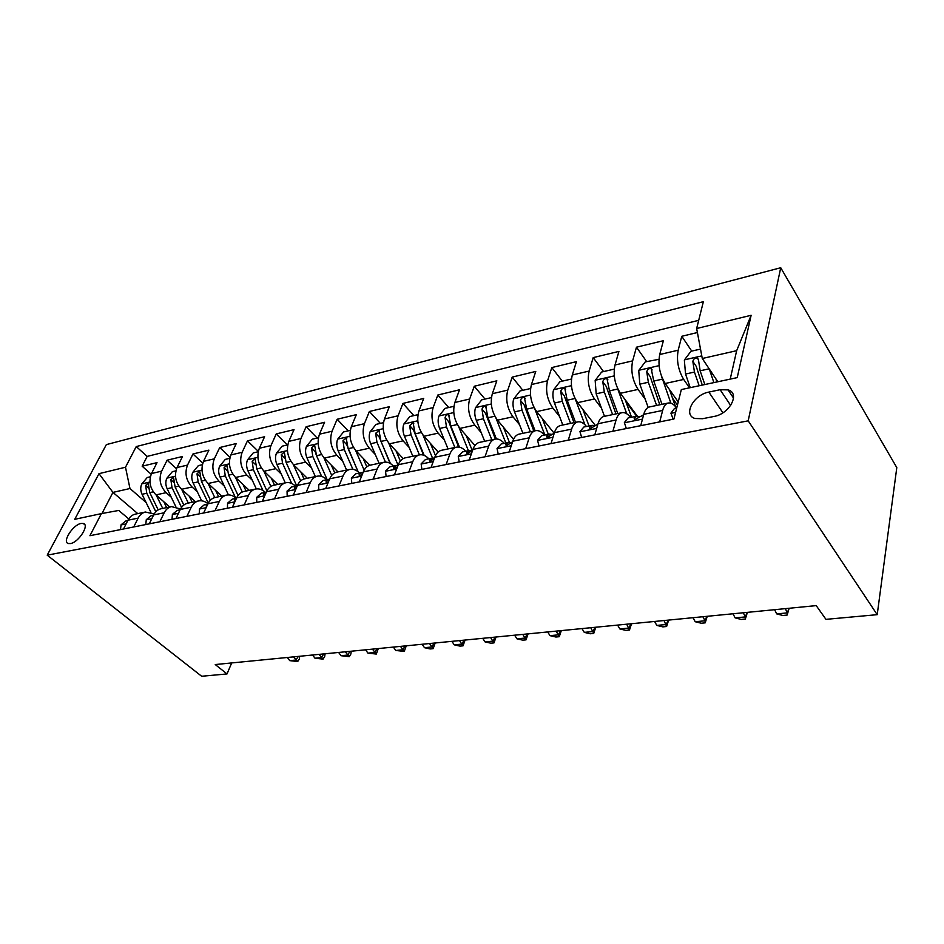<?xml version="1.0" encoding="UTF-8"?>
<svg xmlns="http://www.w3.org/2000/svg" width="944" height="944" viewBox="0 0 944 944"><rect width="100%" height="100%" fill="white"/><g stroke="black" fill="none" stroke-linecap="round" stroke-linejoin="round"><path stroke-width="1.42" d="M70.47 543.555C78.659 542.411 89.845 524.746 83.273 523.472L81.054 523.46C72.912 524.711 61.797 542.163 68.346 543.532L70.47 543.555M780.735 267.742L106.353 444.612L47.2 555.166L748.191 420.835L780.735 267.742L896.8 467.61L877.212 614.674L748.191 420.835M697.404 332.524L681.769 336.288L691.74 351.109M678.229 401.967L665.19 383.488C659.655 374.32 657.826 364.667 659.714 354.519L663.396 340.701L636.468 347.191L646.652 361.576M672.517 398.144L677.438 405.106M637.294 416.092L620.409 393.294C614.768 384.385 612.963 374.945 615.004 364.998L618.922 351.416L593.198 357.611L603.558 371.582M625.919 401.755L636.622 416.198M595.322 425.496L577.61 402.651C571.899 393.99 570.117 384.774 572.288 374.992L576.43 361.646L551.815 367.57L562.329 381.152M554.116 433.154L536.688 411.608C530.906 403.171 529.147 394.155 531.437 384.562L535.767 371.44L512.203 377.104L522.846 390.309M513.536 439.243L497.512 420.174C491.671 411.962 489.936 403.147 492.331 393.719L496.839 380.81L474.254 386.249L485.015 399.1M474.915 445.521L459.976 428.387C454.088 420.387 452.377 411.749 454.866 402.486L459.516 389.789L437.863 395.005L448.719 407.525M438.181 452.011L423.974 436.258C418.039 428.458 416.363 420.009 418.935 410.9L423.726 398.415L402.946 403.418L413.861 415.608M403.182 458.595L389.424 443.822C383.453 436.211 381.801 427.927 384.456 418.983L389.365 406.687L369.387 411.49L380.385 423.384M369.824 465.25L356.23 451.079C350.236 443.656 348.596 435.538 351.321 426.735L356.336 414.64L337.138 419.254L348.183 430.853M337.964 471.882L324.311 458.064C318.305 450.807 316.688 442.854 319.473 434.193L324.583 422.287L306.116 426.735L317.196 438.051M307.296 478.278L293.608 464.778C287.578 457.698 285.985 449.887 288.829 441.367L294.032 429.638L276.238 433.921L287.354 444.978M277.76 484.437L264.037 471.245C258.007 464.318 256.438 456.66 259.329 448.282L264.603 436.73L247.47 440.848L258.302 451.362M249.287 490.373L235.552 477.475C229.51 470.702 227.964 463.185 230.902 454.937L236.248 443.55L219.716 447.527L230.029 457.309M221.828 496.096L208.081 483.493C202.051 476.862 200.517 469.475 203.491 461.356L208.895 450.135L192.954 453.981L202.795 463.103M195.337 501.618L181.578 489.287C175.549 482.797 174.038 475.552 177.047 467.54L182.511 456.495L167.112 460.2L176.528 468.743M215.008 510.716L219.315 501.453C220.979 498.007 223.362 495.907 226.466 495.128C229.864 494.432 233.121 495.47 236.201 498.243L236.271 498.302M244.201 504.887L248.449 495.47C250.101 491.977 252.461 489.842 255.553 489.063C258.939 488.378 262.172 489.452 265.252 492.284L265.323 492.343M274.539 498.833L278.74 489.252C280.356 485.7 282.704 483.54 285.761 482.762C289.135 482.077 292.357 483.186 295.437 486.089L295.507 486.16M306.104 492.52L310.222 482.785C311.827 479.174 314.14 476.991 317.184 476.213C320.523 475.54 323.721 476.685 326.789 479.658L326.86 479.729M338.955 485.959L343.002 476.059C344.572 472.389 346.861 470.171 349.87 469.404C353.174 468.731 356.36 469.923 359.416 472.968L359.487 473.038M373.187 479.127L377.14 469.05C378.674 465.321 380.928 463.067 383.901 462.3C387.182 461.64 390.332 462.879 393.377 466.006L393.447 466.076M408.87 472L412.729 461.746C414.227 457.946 416.446 455.669 419.384 454.914C422.605 454.253 425.732 455.539 428.753 458.749L428.824 458.819M446.111 464.554L449.863 454.123C451.315 450.253 453.486 447.94 456.377 447.196C459.563 446.559 462.654 447.881 465.64 451.173L465.711 451.256M485.015 456.79L488.65 446.158C490.054 442.229 492.178 439.88 495.01 439.137C498.137 438.512 501.181 439.892 504.143 443.279L504.202 443.361M525.702 448.66L529.183 437.839C530.54 433.827 532.605 431.455 535.39 430.724C538.446 430.11 541.431 431.55 544.358 435.031L544.428 435.113M568.288 440.152L571.616 429.131C572.902 425.048 574.908 422.641 577.622 421.921C580.595 421.319 583.534 422.818 586.413 426.405L586.484 426.487M612.904 431.243L616.054 420.009C617.282 415.844 619.205 413.413 621.836 412.693C624.739 412.115 627.607 413.673 630.427 417.366L630.498 417.46M877.212 614.674L825.953 619.347L816.206 605.611L215.256 664.552L227.02 673.945L231.693 662.936M720.13 389.719L708.838 392.09C693.498 394.71 682.654 415.159 695.032 418.487L702.548 418.711L713.971 416.457C729.641 413.979 740.568 393.141 728.084 389.896L720.13 389.719L730.68 405.436M128.714 518.893L118.755 510.444L101.397 513.619L89.916 535.708L673.933 419.042L681.332 389.565L737.229 377.612L751.129 315.284L696.648 328.512L703.374 301.679L136.231 446.571L125.493 467.233L129.977 488.52L112.95 492.39L101.987 513.501M101.397 513.619L74.741 519.318L98.99 473.664L125.493 467.233M171.253 497.205L166.12 492.662C160.102 486.254 158.604 479.092 161.625 471.162L167.112 460.2M169.743 506.952L155.996 494.88L166.12 492.662M197.296 491.718L192.069 486.998C186.039 480.449 184.517 473.145 187.514 465.097L192.954 453.981M224.283 486.042L218.949 481.11C212.919 474.419 211.373 466.997 214.335 458.819L219.716 447.527M252.26 480.166L246.821 475.021C240.791 468.177 239.233 460.613 242.148 452.306L247.47 440.848M281.277 474.077L275.731 468.696C269.701 461.699 268.12 453.981 270.999 445.544L276.238 433.921M311.414 467.776L305.75 462.123C299.732 454.973 298.127 447.114 300.947 438.535L306.116 426.735M342.719 461.238L336.925 455.303C330.919 447.987 329.303 439.963 332.064 431.243L337.138 419.254M375.275 454.465L369.34 448.211C363.357 440.718 361.717 432.529 364.419 423.667L369.387 411.49M409.141 447.432L403.076 440.836C397.117 433.154 395.453 424.8 398.073 415.785L402.946 403.418M444.423 440.14L438.193 433.154C432.281 425.272 430.594 416.752 433.131 407.584L437.863 395.005M481.18 432.564L474.808 425.142C468.92 417.059 467.209 408.351 469.664 399.029L474.254 386.249M519.542 424.706L512.981 416.788C507.164 408.492 505.418 399.595 507.778 390.096L512.203 377.104M559.591 416.552L552.842 408.068C547.083 399.548 545.325 390.45 547.555 380.786L551.815 367.57M601.446 408.079L594.496 398.958C588.808 390.202 587.026 380.892 589.139 371.051L593.198 357.611M645.248 399.3L638.073 389.424C632.468 380.42 630.663 370.898 632.633 360.868L636.468 347.191M659.703 421.885L662.653 410.439C663.809 406.191 665.65 403.725 668.199 403.029C670.995 402.474 673.78 404.103 676.553 407.914L676.624 407.997M689.486 387.819L683.704 379.441C678.205 370.166 676.364 360.419 678.193 350.2L681.769 336.288M698.702 320.323L147.17 456.389L142.155 466.206L151.193 474.242M155.996 494.88C149.978 488.532 148.491 481.405 151.524 473.522L157.023 462.631L142.155 466.206M640.716 425.685L643.749 414.322C644.929 410.109 646.805 407.655 649.389 406.958L649.684 406.888M604.207 416.375L603.9 416.434C601.234 417.154 599.275 419.573 598.024 423.703L594.803 434.854M560.807 425.425L560.488 425.484C557.751 426.216 555.721 428.611 554.411 432.659L551.013 443.597M519.353 434.063L519.023 434.134C516.215 434.877 514.126 437.237 512.757 441.214L509.205 451.952M479.694 442.335L479.363 442.406C476.496 443.149 474.348 445.474 472.932 449.391L469.251 459.929M441.733 450.253L441.391 450.323C438.476 451.079 436.293 453.368 434.818 457.215L431.019 467.575M405.354 457.828L405.011 457.899C402.061 458.666 399.819 460.932 398.309 464.708L394.415 474.879M370.473 465.109L370.119 465.18C367.133 465.947 364.868 468.177 363.322 471.894L359.322 481.888M336.984 472.083L336.642 472.153C333.61 472.932 331.309 475.139 329.739 478.785L325.656 488.614M304.818 478.797L304.464 478.868C301.419 479.635 299.083 481.818 297.478 485.405L293.324 495.081M273.902 485.24L273.536 485.31C270.468 486.089 268.108 488.237 266.479 491.765L262.267 501.276M244.142 491.446L243.776 491.517C240.685 492.296 238.313 494.42 236.661 497.889L232.389 507.247M215.492 497.417L215.126 497.488C212.022 498.267 209.627 500.367 207.963 503.789L203.633 512.993M186.9 516.333L191.254 507.211C192.93 503.825 195.325 501.748 198.441 500.969C201.768 500.285 204.942 501.229 207.975 503.766M187.891 503.176L187.526 503.246C184.399 504.025 182.003 506.09 180.316 509.465L175.95 518.527M159.819 521.749L164.209 512.769C165.896 509.43 168.315 507.376 171.442 506.598L180.564 508.969M161.271 508.722L160.905 508.792C157.778 509.571 155.359 511.613 153.66 514.928L149.258 523.861M133.706 526.964L138.131 518.126C139.83 514.834 142.261 512.804 145.388 512.026L154.143 514.043M135.594 514.079L135.228 514.15C132.089 514.928 129.67 516.946 127.959 520.215L123.522 528.994M730.219 379.099L736.662 350.684L702.277 358.496L696.648 328.512M717.829 381.754L702.277 358.496M227.02 673.945L201.65 676.258L47.2 555.166M137.753 513.619L112.95 492.39L98.99 473.664M146.096 502.515L129.977 488.52M147.17 456.389L136.231 446.571M736.662 350.684L751.129 315.284M673.19 419.195L670.913 413.142L674.512 408.433L676.718 407.985M700.507 349.079L690.961 351.286L684.353 360.053L685.533 374.036L690.241 387.654M709.239 368.915L713.888 382.591M715.918 378.91L716.956 381.942M704.838 384.538L700.141 370.803L698.513 360.065L697.451 358.024C695.126 357.705 693.592 358.814 692.837 361.351L694.454 372.066L699.162 385.742M702.265 385.081L696.2 366.319L692.837 361.351M626.332 428.552L624.362 422.593L628.126 417.944L636.775 416.174L634.156 418.251L634.71 419.691L643.631 414.77M639.902 416.788L636.775 416.174M774.599 609.694L776.735 613.907L787.39 612.88L788.936 608.278M785.266 608.644L787.39 612.88L787.119 615.075L782.871 615.488L776.735 613.907M789.16 608.266L787.119 615.075M581.646 437.485L579.958 431.62L583.864 427.018L592.124 425.331L589.41 427.384L589.894 428.824L597.894 424.139M595.062 425.779L592.124 425.331M732.981 613.777L735.164 617.895L745.394 616.916L747.034 612.396M743.223 612.762L745.394 616.916L745.347 619.04L741.252 619.429L735.164 617.895M747.388 612.361L745.347 619.04M538.989 446.005L537.561 440.223L541.596 435.691L549.479 434.075L546.694 436.116L547.107 437.544L554.27 433.107M552.275 434.405L549.479 434.075M693.002 617.695L695.221 621.73L705.05 620.786L706.785 616.338M702.855 616.727L705.05 620.786L705.203 622.851L701.274 623.229L695.221 621.73M707.257 616.29L705.203 622.851M498.231 454.147L497.04 448.459L501.181 443.975L508.722 442.429L505.866 444.459L506.22 445.875L512.557 441.804M511.377 442.653L508.722 442.429M654.57 621.459L656.812 625.412L666.275 624.503L668.092 620.137M664.045 620.538L666.606 626.521L662.83 626.875L656.812 625.412M668.659 620.078L666.606 626.521M658.959 359.286L645.271 361.894L638.734 370.473L639.82 384.149L648.162 407.43M661.65 376.597L670.865 403.147M669.52 389.624L675.444 406.475M662.004 404.327L653.767 381.069L651.171 368.561C648.976 368.266 647.501 369.352 646.77 371.794L648.339 382.273L656.599 405.448M659.809 404.787L650.204 376.621L646.77 371.794M614.237 369.104L601.635 372.03L595.168 380.432L596.171 393.813L604.49 416.316M617.411 388.055L626.745 413.779M625.199 399.76L631.548 417.248M617.789 413.543L609.494 390.863L606.992 378.603C604.915 378.343 603.511 379.394 602.779 381.777L604.313 392.008L612.621 414.617M615.936 413.932L606.272 386.462L602.779 381.777M571.462 379.028L559.91 381.706L553.526 389.943C552.464 393.943 552.771 398.321 554.447 403.041L562.801 425.012M575.226 398.864L584.914 424.717M582.814 409.354L589.032 425.968M575.533 422.357L567.191 400.232L564.772 388.208C562.801 387.972 561.456 389.011 560.736 391.312L562.235 401.318L570.589 423.384M573.987 422.676L564.288 395.866L560.736 391.312M530.563 388.515L519.979 390.981L513.666 399.052C512.557 402.982 512.84 407.265 514.527 411.879L522.905 433.32M534.764 408.799L544.877 435.019M542.257 418.487L548.346 434.311M535.095 430.783L526.717 409.177L524.38 397.4C522.516 397.188 521.218 398.191 520.51 400.433L521.973 410.227L530.351 431.774M533.844 431.042L524.109 404.858L520.51 400.433M459.232 461.935L458.265 456.33L462.513 451.905L469.723 450.43L466.808 452.436L467.091 453.852L472.614 450.288M472.26 450.571L469.723 450.43M617.588 625.093L619.866 628.952L628.964 628.079L630.863 623.783M626.71 624.196L629.483 630.037L625.837 630.38L619.866 628.952M631.536 623.724L629.483 630.037M491.423 397.601L481.723 399.855L475.493 407.773C474.336 411.643 474.596 415.832 476.283 420.34L484.685 441.296M495.942 418.039L505.842 443.019M503.4 427.172L509.394 442.335M496.402 438.972L487.965 417.755L485.712 406.203C483.93 406.003 482.691 406.994 481.995 409.177L483.422 418.758L491.824 439.81M495.376 439.066L485.629 413.484L481.995 409.177M421.897 469.392L421.13 463.87L425.461 459.504L432.376 458.088L429.402 460.07L429.626 461.474L434.311 458.607M434.5 458.088L432.376 458.088M581.988 628.574L584.289 632.374L593.056 631.524L595.015 627.3M590.767 627.725L593.717 633.436L590.224 633.766L584.289 632.374M595.77 627.229L593.717 633.436M453.922 406.309L445.049 408.374L438.889 416.139C437.686 419.938 437.933 424.045 439.621 428.458L448.034 448.931M458.701 426.747L468.413 450.701M466.147 435.467L472.271 450.559M459.468 447.185L450.819 425.98L448.648 414.64C446.96 414.463 445.769 415.431 445.072 417.555L446.477 426.936L454.878 447.503M458.619 447.043L448.742 421.744L445.072 417.555M386.12 476.543L385.53 471.091L389.943 466.796L396.574 465.427L393.542 467.398L393.719 468.79L397.495 466.855M398.073 465.321L396.574 465.427M547.685 631.949L549.998 635.654L558.447 634.852L560.476 630.686M556.146 631.111L559.273 636.704L555.898 637.023L549.998 635.654M561.314 630.604L559.273 636.704M417.956 414.664L409.849 416.54L403.761 424.163C402.533 427.892 402.758 431.927 404.445 436.234L412.858 456.271M422.947 435.007L432.517 458.064M430.405 443.385L435.491 455.645M424.175 455.386L415.195 433.862L413.094 422.735L409.649 425.591L411.018 434.783L419.431 454.902M423.526 455.138L413.354 429.673L409.649 425.591M351.793 483.399L351.38 478.03L355.853 473.782L362.225 472.472L359.157 474.431L359.275 475.811L362.26 474.549M363.133 472.354L362.225 472.472M514.61 635.194L516.946 638.828L525.1 638.05L527.177 633.955M522.764 634.392L526.044 639.855L522.787 640.162L516.946 638.828M528.097 633.861L526.044 639.855M383.441 422.676L376.054 424.387L370.036 431.868C368.774 435.538 368.986 439.491 370.662 443.715L379.075 463.315M388.598 442.878L398.108 465.262M396.079 450.972L400.35 461.038M390.438 463.575L380.987 441.426L378.969 430.511L375.641 433.296L376.975 442.311L385.435 462.112M390.014 463.327L379.358 437.284L375.641 433.296M350.283 430.37L343.569 431.927L337.622 439.267C336.324 442.889 336.524 446.76 338.2 450.902L346.59 470.088M355.593 450.382L364.148 470.136M363.086 458.229L366.815 466.843M358.189 471.835L348.124 448.695L346.165 437.981L342.967 440.718L344.265 449.556L352.879 469.286M358.024 471.693L346.696 444.6L342.967 440.718M318.399 437.768L312.311 439.184L306.434 446.394C305.113 449.958 305.301 453.757 306.965 457.805L315.355 476.602M323.839 457.569L331.722 475.387M331.356 465.191L334.731 472.861M327.155 479.67L316.523 455.692L314.635 445.167L311.532 447.845L312.806 456.518L321.656 476.413M315.933 454.158L315.284 451.633L311.532 447.845M287.743 444.884L282.232 446.158L276.415 453.25C275.082 456.754 275.247 460.495 276.911 464.46L285.277 482.868M293.277 464.46L300.664 480.862M300.806 471.882L304.003 478.986M296.723 485.912L286.115 462.418L284.286 452.082L281.288 454.701L282.539 463.209L291.708 483.481M258.219 451.739L253.252 452.896L247.505 459.858C246.148 463.303 246.301 466.973 247.965 470.867L256.308 488.921M263.848 471.068L270.881 486.42M271.388 478.313L274.492 485.11M266.916 490.868L256.815 468.908L255.057 458.737L252.154 461.309L253.381 469.664L262.975 490.514M229.77 458.336L225.309 459.374L219.633 466.23C218.253 469.628 218.394 473.227 220.046 477.039L228.436 494.904M235.481 477.416L242.278 492.013M243.021 484.496L246.065 491.045M238.089 495.458L228.59 475.151L226.89 465.156L224.07 467.681L225.274 475.882L235.434 497.571M202.346 464.708L198.358 465.628L192.753 472.366C191.361 475.717 191.49 479.257 193.131 482.998L201.627 500.804M218.949 481.11L208.081 483.493L214.772 497.582M215.669 490.443L218.654 496.756M210.406 500.202L201.379 481.169L199.727 471.339L197.001 473.829L198.169 481.877L208.282 503.14M175.891 470.844L172.351 471.67L166.805 478.289C165.401 481.593 165.519 485.074 167.159 488.744L175.808 506.621M181.72 489.417L188.293 503.081M189.272 496.178L192.187 502.279M183.809 505.028L175.112 486.986L173.519 477.31L170.864 479.753L172.02 487.67L181.543 507.388M150.356 476.767L147.229 477.499L141.742 484.024C140.326 487.269 140.432 490.691 142.06 494.302L150.934 512.368M156.232 495.093L162.722 508.415M163.772 501.712L166.64 507.601M158.191 509.878L149.754 492.591L148.208 483.08L145.636 485.476L146.768 493.252L155.831 511.778M318.836 489.983L318.576 484.697L323.119 480.496L329.232 479.245L326.128 481.169L326.199 482.549L328.5 481.77M482.703 638.321L485.051 641.896L492.91 641.141L495.045 637.106M490.573 637.542L493.995 642.899L490.856 643.194L485.051 641.896M496.037 637.011L493.995 642.899M287.177 496.308L287.059 491.092L291.649 486.951L297.313 485.782L294.398 487.659L294.422 489.016L296.109 488.591M451.893 641.342L454.253 644.846L461.852 644.115L464.023 640.15M459.492 640.598L463.044 645.838L460.011 646.121L454.253 644.846M465.085 640.044L463.044 645.838M256.733 502.385L256.756 497.252L261.382 493.157L266.314 492.143M266.279 492.225L263.872 493.889L263.86 495.246L265.028 495.057M422.133 644.256L424.505 647.702L431.845 646.994L434.063 643.088M429.485 643.537L433.154 648.67L430.216 648.953L424.505 647.702M435.184 642.982L433.154 648.67M227.433 508.238L227.575 503.176L232.248 499.128L236.496 498.255M236.401 498.479L234.513 499.883L234.454 501.229L235.15 501.193M393.377 647.077L395.748 650.463L402.852 649.779L405.106 645.932M400.48 646.38L404.256 651.419L395.748 650.463M406.274 645.814L404.256 651.419M199.219 513.878L199.479 508.875L204.175 504.887L207.786 504.143M207.597 504.556L206.217 505.665L206.441 507.022M365.552 649.802L367.936 653.13L374.803 652.469L377.093 648.681M372.432 649.13L376.302 654.062L367.936 653.13M378.32 648.552L376.302 654.062M172.02 519.306L172.398 514.374L177.118 510.433L180.139 509.819M179.82 510.492L178.77 512.533M338.636 652.446L341.02 655.714L347.675 655.077L349.988 651.336M345.292 651.797L349.256 656.635L341.02 655.714M351.262 651.207L350.849 654.074L349.256 656.635M145.801 524.545L146.273 519.684L151.016 515.79L153.494 515.282M152.975 516.309L152.267 517.76M312.582 655.006L314.966 658.204L321.408 657.59L323.757 653.909M319.013 654.369L323.072 659.124L314.966 658.204M325.078 653.779L324.677 656.599L323.072 659.124M120.502 529.596L121.068 524.793L125.823 520.958L127.782 520.557M287.342 657.484L289.725 660.635L295.968 660.033L298.339 656.399M293.572 656.871L297.702 661.532L289.725 660.635M299.696 656.269L299.331 659.042L297.702 661.532M181.578 489.287L192.069 486.998M235.552 477.475L246.821 475.021M264.037 471.245L275.731 468.696M293.608 464.778L305.75 462.123M324.311 458.064L336.925 455.303M356.23 451.079L369.34 448.211M389.424 443.822L403.076 440.836M423.974 436.258L438.193 433.154M459.976 428.387L474.808 425.142M497.512 420.174L512.981 416.788M536.688 411.608L552.842 408.068M577.61 402.651L594.496 398.958M620.409 393.294L638.073 389.424M665.19 383.488L683.704 379.441M659.714 354.519L678.193 350.2M151.524 473.522L161.625 471.162M177.047 467.54L187.514 465.097M203.491 461.356L214.335 458.819M230.902 454.937L242.148 452.306M259.329 448.282L270.999 445.544M288.829 441.367L300.947 438.535M319.473 434.193L332.064 431.243M351.321 426.735L364.419 423.667M384.456 418.983L398.073 415.785M418.935 410.9L433.131 407.584M454.866 402.486L469.664 399.029M492.331 393.719L507.778 390.096M531.437 384.562L547.555 380.786M572.288 374.992L589.139 371.051M615.004 364.998L632.633 360.868M643.749 414.322L662.653 410.439M598.024 423.703L616.054 420.009M554.411 432.659L571.616 429.131M512.757 441.214L529.183 437.839M472.932 449.391L488.65 446.158M434.818 457.215L449.863 454.123M398.309 464.708L412.729 461.746M363.322 471.894L377.14 469.05M329.739 478.785L343.002 476.059M297.478 485.405L310.222 482.785M266.479 491.765L278.74 489.252M236.661 497.889L248.449 495.47M207.963 503.789L219.315 501.453M180.316 509.465L191.254 507.211M153.66 514.928L164.209 512.769M127.959 520.215L138.131 518.126M722.903 412.788L708.838 392.09M670.983 413.319L675.609 412.386M701.781 355.888L684.518 359.829M694.454 372.066L685.533 374.036M709.168 368.809L700.141 370.803M624.421 422.77L642.463 419.112M635.288 419.773L634.156 418.251M580.005 431.786L596.667 428.411M590.59 428.895L589.41 427.384M537.608 440.4L552.972 437.273M547.898 437.591L546.694 436.116M497.075 448.624L511.259 445.745M507.093 445.898L505.866 444.459M659.089 365.647L638.899 370.26M648.339 382.273L639.82 384.149M662.405 379.158L653.767 381.069M614.261 375.889L595.334 380.22M604.313 392.008L596.171 393.813M617.754 389.034L609.494 390.863M571.439 385.671L553.68 389.73M562.235 401.318L554.447 403.041M575.038 398.486L567.191 400.232M530.493 395.029L513.819 398.84M521.973 410.227L514.527 411.879M534.08 407.548L526.717 409.177M458.288 456.495L471.375 453.84M468.047 453.84L466.808 452.436M491.305 403.997L475.646 407.572M483.422 418.758L476.283 420.34M494.88 416.221L487.965 417.755M421.154 464.035L433.213 461.581M430.653 461.451L429.402 460.07M453.769 412.575L439.043 415.938M446.477 426.936L439.621 428.458M457.321 424.54L450.819 425.98M385.541 471.257L396.669 469.003M394.793 468.72L393.542 467.398M417.767 420.8L403.914 423.962M411.018 434.783L404.445 436.234M421.307 432.505L415.195 433.862M351.392 478.195L361.635 476.106M360.396 475.705L359.157 474.431M383.205 428.694L370.19 431.679M376.975 442.311L370.662 443.715M386.733 440.152L380.987 441.426M350.023 436.281L337.763 439.09M344.265 449.556L338.2 450.902M353.528 447.503L348.124 448.695M318.116 443.574L306.576 446.217M312.806 456.518L306.965 457.805M321.609 454.571L316.523 455.692M287.424 450.595L276.568 453.073M282.539 463.209L276.911 464.46M290.894 461.368L286.115 462.418M284.876 458.241L281.288 454.701M257.877 457.344L247.647 459.681M253.381 469.664L247.965 470.867M261.323 467.905L256.815 468.908M255.576 464.601L252.154 461.309M229.416 463.846L219.775 466.053M225.274 475.882L220.046 477.039M232.838 474.207L228.59 475.151M227.327 470.737L224.07 467.681M201.969 470.124L192.895 472.201M198.169 481.877L193.131 482.998M205.367 480.284L201.379 481.169M200.104 476.673L197.001 473.829M175.501 476.177L166.946 478.124M172.02 487.67L167.159 488.744M178.876 486.148L175.112 486.986M173.838 482.419L170.864 479.753M149.943 482.018L141.883 483.859M146.768 493.252L142.06 494.302M153.294 491.812L149.754 492.591M148.468 487.977L145.636 485.476M318.588 484.85L328.016 482.939M327.367 482.408L326.128 481.169M287.07 491.246L295.732 489.488M295.614 488.839L294.398 487.659M256.756 497.394L264.698 495.789M265.052 494.998L263.872 493.889M227.575 503.317L234.855 501.842M235.386 500.698L234.513 499.883M199.467 509.028L206.134 507.671M206.819 506.208L206.217 505.665M172.386 514.515L178.475 513.288M146.261 519.825L151.807 518.693M121.044 524.935L126.083 523.92M84.783 524.722L83.273 523.472M649.389 406.958L668.199 403.029M603.9 416.434L621.836 412.693M560.488 425.484L577.622 421.921M519.023 434.134L535.39 430.724M479.363 442.406L495.01 439.137M441.391 450.323L456.377 447.196M405.011 457.899L419.384 454.914M370.119 465.18L383.901 462.3M336.642 472.153L349.87 469.404M304.464 478.868L317.184 476.213M273.536 485.31L285.761 482.762M243.776 491.517L255.553 489.063M215.126 497.488L226.466 495.128M187.526 503.246L198.441 500.969M160.905 508.792L171.442 506.598M135.228 514.15L145.388 512.026M733.547 398.108L728.084 389.896M698.501 359.593L697.451 358.024M652.162 369.954L651.171 368.561M607.912 379.854L606.992 378.603M565.633 389.329L564.772 388.208M525.194 398.403L524.38 397.4M486.467 407.1L485.712 406.203M449.356 415.454L448.648 414.64M413.755 423.467L413.094 422.735M379.571 431.16L378.969 430.511M346.731 438.571L346.177 437.981"/></g></svg>
